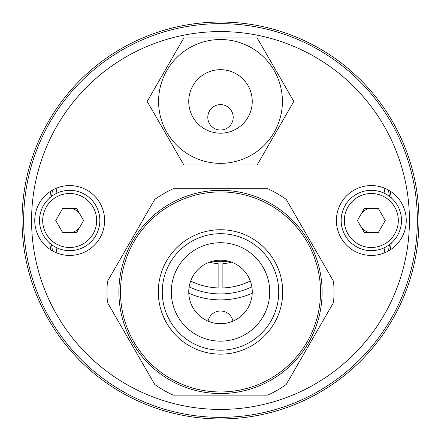 <?xml version="1.0" encoding="UTF-8"?>
<svg xmlns="http://www.w3.org/2000/svg" width="441" height="441" viewBox="0 0 441 441"><rect width="100%" height="100%" fill="white"/><g stroke="black" fill="none" stroke-linecap="round" stroke-linejoin="round"><path stroke-width="0.66" d="M371.322 185.573A34.927 34.927 0 0 0 336.395 220.5A34.927 34.927 0 0 0 371.322 255.427A34.927 34.927 0 0 0 406.249 220.5A34.927 34.927 0 0 0 371.322 185.573M69.678 185.573A34.927 34.927 0 0 0 34.751 220.5A34.927 34.927 0 0 0 69.678 255.427A34.927 34.927 0 0 0 104.605 220.5A34.927 34.927 0 0 0 69.678 185.573M220.5 31.576A188.924 188.924 0 0 1 409.424 220.5A188.924 188.924 0 0 1 220.5 409.424A188.924 188.924 0 0 1 31.576 220.5A188.924 188.924 0 0 1 220.5 31.576M220.5 23.638A196.862 196.862 0 0 1 417.362 220.5A196.862 196.862 0 0 1 220.5 417.362A196.862 196.862 0 0 1 23.638 220.5A196.862 196.862 0 0 1 220.5 23.638M158.584 101.43A61.916 61.916 0 0 1 220.5 39.514A61.916 61.916 0 0 1 282.416 101.43A61.916 61.916 0 0 1 220.5 163.346A61.916 61.916 0 0 1 158.584 101.43M252.252 101.43A31.752 31.752 0 0 1 220.5 133.182A31.752 31.752 0 0 1 188.748 101.43A31.752 31.752 0 0 1 220.5 69.678A31.752 31.752 0 0 1 252.252 101.43M257.164 164.934L293.827 101.43L257.164 37.926L183.836 37.926L147.173 101.43L183.836 164.934L257.164 164.934M220.5 323.694A31.752 31.752 0 0 1 188.748 291.942A31.752 31.752 0 0 1 220.5 260.19A31.752 31.752 0 0 1 252.252 291.942A31.752 31.752 0 0 1 220.5 323.694M333.512 302.587A113.513 113.513 0 0 0 333.512 281.297A113.513 113.513 0 0 1 333.512 302.587L286.226 384.491A113.513 113.513 0 0 1 267.792 395.136L173.208 395.136A113.513 113.513 0 0 1 154.774 384.491L107.488 302.587A113.513 113.513 0 0 1 107.488 281.297L154.774 199.393A113.513 113.513 0 0 1 173.208 188.748L267.792 188.748A113.513 113.513 0 0 1 286.226 199.393L333.512 281.297M322.106 291.942A101.606 101.606 0 0 1 220.5 393.548A101.606 101.606 0 0 1 118.894 291.942A101.606 101.606 0 0 1 220.5 190.336A101.606 101.606 0 0 1 322.106 291.942A101.606 101.606 0 0 1 220.5 393.548A101.606 101.606 0 0 1 118.894 291.942M171.284 291.942A49.216 49.216 0 0 1 220.5 242.726A49.216 49.216 0 0 1 269.716 291.942A49.216 49.216 0 0 1 220.5 341.158A49.216 49.216 0 0 1 171.284 291.942M371.322 190.336A30.164 30.164 0 0 1 401.486 220.5A30.164 30.164 0 0 1 371.322 250.664A30.164 30.164 0 0 0 401.486 220.5A30.164 30.164 0 0 0 371.322 190.336A30.164 30.164 0 0 0 341.158 220.5A30.164 30.164 0 0 0 371.322 250.664M378.29 208.433L364.354 208.433L357.392 220.5L364.354 232.567L378.29 232.567L385.252 220.5L378.29 208.433M371.322 208.433A12.067 12.067 0 0 0 360.87 214.469M360.87 226.531A12.067 12.067 0 0 0 371.322 232.567M69.678 190.336A30.164 30.164 0 0 1 99.842 220.5A30.164 30.164 0 0 1 69.678 250.664A30.164 30.164 0 0 0 99.842 220.5A30.164 30.164 0 0 0 69.678 190.336A30.164 30.164 0 0 0 39.514 220.5A30.164 30.164 0 0 0 69.678 250.664A30.164 30.164 0 0 1 39.514 220.5A30.164 30.164 0 0 1 69.678 190.336M83.608 220.5L76.646 208.433L62.71 208.433L55.748 220.5L62.71 232.567L76.646 232.567L83.608 220.5M80.13 214.469A12.067 12.067 0 0 0 69.678 208.433M69.678 232.567A12.067 12.067 0 0 0 80.13 226.531M49.739 243.134A172.255 172.255 0 0 0 50.765 249.865M390.235 249.865A172.255 172.255 0 0 0 391.261 243.134M391.261 197.866A172.255 172.255 0 0 0 390.235 191.135M50.765 191.135A172.255 172.255 0 0 0 49.739 197.866M418.95 220.5A198.45 198.45 0 0 1 220.5 418.95A198.45 198.45 0 0 1 22.05 220.5A198.45 198.45 0 0 1 220.5 22.05A198.45 198.45 0 0 1 418.95 220.5M389.458 244.606A170.667 170.667 0 0 1 388.427 250.951M52.573 250.951A170.667 170.667 0 0 1 51.542 244.606M51.542 196.394A170.667 170.667 0 0 1 52.573 190.049M388.427 190.049A170.667 170.667 0 0 1 389.458 196.394M252.224 293.265A79.38 79.38 0 0 1 188.776 293.265M385.015 247.379A166.698 166.698 0 0 1 383.99 253.051M57.01 253.051A166.698 166.698 0 0 1 55.985 247.379M55.985 193.621A166.698 166.698 0 0 1 57.01 187.949M383.99 187.949A166.698 166.698 0 0 1 385.015 193.621M251.85 286.898A73.426 73.426 0 0 1 189.15 286.898A73.426 73.426 0 0 0 251.85 286.898M208.058 321.153A12.701 12.701 0 0 1 232.942 321.153M233.201 117.306A12.701 12.701 0 0 1 220.5 130.007A12.701 12.701 0 0 1 207.799 117.306A12.701 12.701 0 0 1 220.5 104.605A12.701 12.701 0 0 1 233.201 117.306M190.683 281.027A67.473 67.473 0 0 0 218.119 287.934L218.119 263.591A43.157 43.157 0 0 1 209.387 262.197M231.613 262.197A43.157 43.157 0 0 1 222.881 263.591L222.881 287.934A67.473 67.473 0 0 0 250.317 281.027M212.997 261.089A41.278 41.278 0 0 0 228.003 261.089M120.481 291.942A100.019 100.019 0 0 0 220.5 391.961A100.019 100.019 0 0 0 320.519 291.942A100.019 100.019 0 0 0 220.5 191.923A100.019 100.019 0 0 0 120.481 291.942M282.703 291.942A62.203 62.203 0 0 1 220.5 354.145A62.203 62.203 0 0 1 158.297 291.942A62.203 62.203 0 0 1 220.5 229.739A62.203 62.203 0 0 1 282.703 291.942M162.266 291.942A58.234 58.234 0 0 0 220.5 350.176A58.234 58.234 0 0 0 278.734 291.942A58.234 58.234 0 0 0 220.5 233.708A58.234 58.234 0 0 0 162.266 291.942M371.322 247.489A26.989 26.989 0 0 0 398.311 220.5A26.989 26.989 0 0 0 371.322 193.511A26.989 26.989 0 0 0 344.333 220.5A26.989 26.989 0 0 0 371.322 247.489M69.678 247.489A26.989 26.989 0 0 0 96.667 220.5A26.989 26.989 0 0 0 69.678 193.511A26.989 26.989 0 0 0 42.689 220.5A26.989 26.989 0 0 0 69.678 247.489"/></g></svg>
